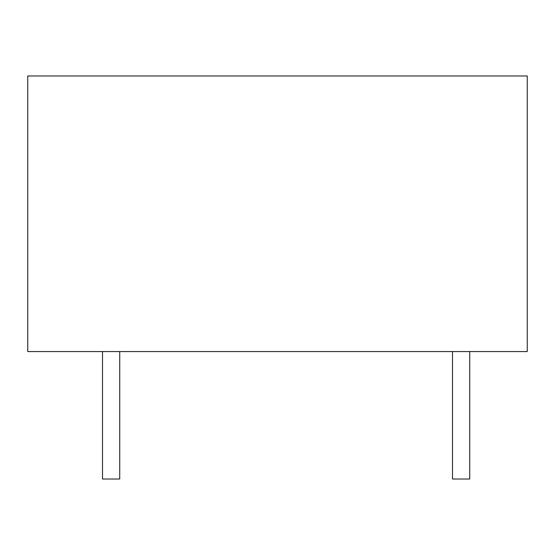 <?xml version="1.0" encoding="UTF-8"?>
<svg xmlns="http://www.w3.org/2000/svg" width="555" height="555" viewBox="0 0 555 555"><rect width="100%" height="100%" fill="white"/><g stroke="black" fill="none" stroke-linecap="round" stroke-linejoin="round"><path stroke-width="0.83" d="M27.75 75.98L27.75 351.565L527.25 351.565L527.25 75.98L27.75 75.98L27.75 351.565L527.25 351.565L527.25 75.98L27.75 75.98M119.727 351.565L119.727 479.02L119.727 351.565M102.502 351.565L102.502 479.02L119.727 479.02L102.502 479.02L102.502 351.565M452.498 351.565L452.498 479.02L469.724 479.02L469.724 351.565L469.724 479.02L452.498 479.02L452.498 351.565"/></g></svg>
